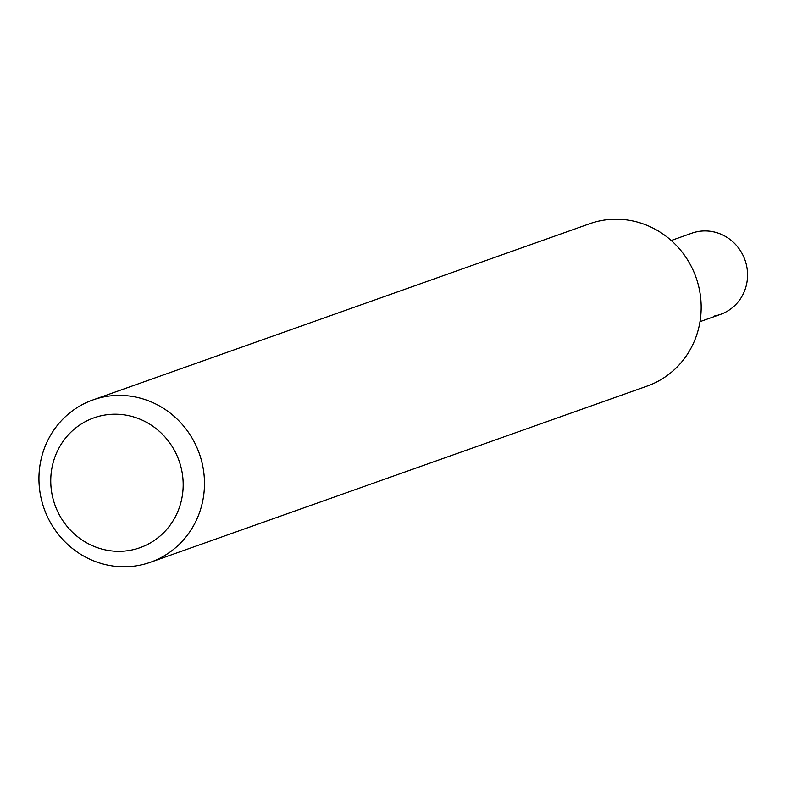 <?xml version="1.0" encoding="UTF-8"?>
<svg xmlns="http://www.w3.org/2000/svg" width="786" height="786" viewBox="0 0 786 786"><rect width="100%" height="100%" fill="white"/><g stroke="black" fill="none" stroke-linecap="round" stroke-linejoin="round"><path stroke-width="1.18" d="M671.224 240.496L691.788 233.206A43.053 41.177 70.5 0 1 746.7 266.238A43.053 41.177 70.5 0 1 720.575 314.351L700.012 321.651M92.925 399.936L589.618 223.755A86.106 82.343 70.5 0 1 601.545 220.552A86.106 82.343 70.5 0 1 699.442 289.828A86.106 82.343 70.5 0 1 647.192 386.064L150.49 562.245A86.106 82.343 70.5 0 1 138.562 565.448A86.106 82.343 70.5 0 1 42.159 502.45A86.106 82.343 70.5 0 1 92.925 399.936A86.106 82.343 70.5 0 1 104.852 396.734A86.106 82.343 70.5 0 1 201.255 459.722A86.106 82.343 70.5 0 1 150.49 562.245M103.477 415.283A68.883 65.877 70.5 0 1 181.792 470.706A68.883 65.877 70.5 0 1 130.447 550.259A68.883 65.877 70.5 0 1 52.131 494.836A68.883 65.877 70.5 0 1 103.477 415.283M697.752 231.595A43.053 41.177 70.5 0 1 746.7 266.238A43.053 41.177 70.5 0 1 714.612 315.952"/></g></svg>

